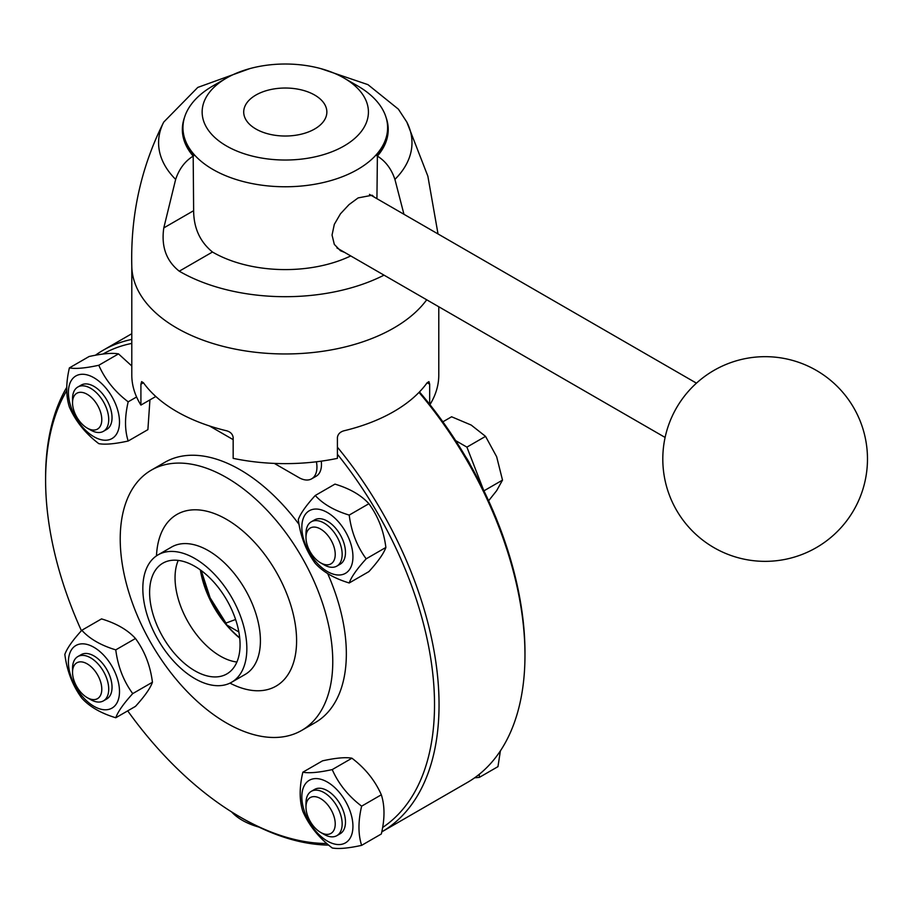 <?xml version="1.0" encoding="UTF-8"?>
<svg xmlns="http://www.w3.org/2000/svg" width="912" height="912" viewBox="0 0 912 912"><rect width="100%" height="100%" fill="white"/><g stroke="black" fill="none" stroke-linecap="round" stroke-linejoin="round"><path stroke-width="1.37" d="M419.007 392.399A278.206 160.626 60 0 1 524.97 655.112L524.97 652.502A275.014 158.779 -120 0 0 419.474 391.921M429.94 404.654A153.49 88.624 -0 0 0 438.786 375.003L438.786 306.763M209.429 425.938L233.164 439.641M274.318 463.399L298.851 477.557A25.582 14.774 -120 0 0 311.642 478.834A25.582 14.774 -120 0 0 316.407 461.78M321.252 461.153A25.582 14.774 60 0 1 316.168 476.224L311.642 478.834M143.435 382.744L141.622 381.626L140.915 384.203L143.435 382.744A153.49 88.624 -0 0 0 226.643 430.795C230.462 431.9 232.64 434.123 233.164 437.464L233.164 458.36A153.49 88.624 -0 0 0 337.406 458.36L337.406 437.464C337.93 434.123 340.108 431.889 343.927 430.795A153.49 88.624 -0 0 0 393.824 411.551A153.49 88.624 -0 0 0 427.135 382.744L429.666 384.203L428.948 381.626L427.135 382.744M155.815 396.492L140.915 405.088L140.915 384.203M131.795 266.122L131.795 375.003A153.49 88.624 -0 0 0 140.915 405.088M429.666 384.203L429.666 404.301M249.945 68.571L197.779 87.415L163.727 122.094C141.041 167.215 130.405 215.506 131.818 266.988A153.49 88.624 -0 0 0 227.863 347.529A153.49 88.624 -0 0 0 393.824 328.001A153.49 88.624 -0 0 0 426.702 299.797M193.64 210.683L163.795 227.909L175.651 179.39C179.174 168.902 185.022 161.15 193.184 156.112L193.64 210.683C193.732 228.034 200.013 241.817 212.473 252.02A102.326 59.075 -0 0 0 350.732 255.93M163.795 227.909C161.105 246.502 166.269 260.923 179.276 271.195L212.473 252.02M384.02 275.15A149.283 86.184 180 0 1 179.276 271.195M376.93 198.679L377.386 156.112C385.548 161.15 391.396 168.902 394.919 179.39L403.959 214.286M376.93 155.849A102.326 59.075 -0 0 0 387.611 129.572L387.611 127.691A102.326 59.075 -0 0 0 357.641 85.91L344.075 78.079A83.14 48.005 180 0 1 368.425 112.016A83.14 48.005 180 0 1 253.468 156.374A83.14 48.005 180 0 1 226.495 78.079A83.14 48.005 180 0 1 344.075 78.079M226.495 78.079L212.929 85.91A102.326 59.075 -0 0 0 182.959 127.691L182.959 129.572A102.326 59.075 -0 0 0 193.64 155.849M374.33 197.186L372.221 195.225L358.131 197.904L348.988 204.641L340.461 213.807L334.316 224.352L332.048 235.068L334.316 244.393L340.461 250.743L344.611 252.396M682.016 399.331A59.656 34.439 120 0 0 671.905 416.841A102.326 102.326 0 0 0 847.601 519.601A102.326 102.326 0 0 0 834.013 383.314A102.326 102.326 0 0 0 682.016 399.331M182.959 127.691A102.326 59.075 -0 0 0 285.285 186.766A102.326 59.075 -0 0 0 387.611 127.691M326.861 112.016A41.576 23.997 180 0 1 274.523 135.204A41.576 23.997 180 0 1 249.284 100.024A41.576 23.997 180 0 1 314.686 95.053A41.576 23.997 180 0 1 326.861 112.016M337.406 454.256A275.014 158.779 60 0 1 434.522 704.714A275.014 158.779 60 0 1 382.607 827.492M326.827 843.497A275.014 158.779 60 0 1 240.061 816.992L240.061 816.992A275.014 158.779 60 0 1 127.703 710.858M81.419 630.716A275.014 158.779 60 0 1 45.6 480.179A275.014 158.779 60 0 1 66.793 390.484M102.931 354.061A275.014 158.779 60 0 1 131.795 343.414M301.644 730.444A150.298 86.777 -120 0 0 332.766 661.633A150.298 86.777 -120 0 0 267.17 510.389A150.298 86.777 -120 0 0 151.346 470.125A150.298 86.777 -120 0 0 151.346 643.667A150.298 86.777 -120 0 0 301.644 730.444L315.21 722.612A150.298 86.777 -120 0 0 346.343 653.801A150.298 86.777 -120 0 0 327.647 573.523M299.068 524.446A150.298 86.777 -120 0 0 164.912 462.281L151.346 470.125M132.73 693.61C123.542 703.699 117.887 711.748 115.767 717.755L135.466 706.378C144.666 696.289 150.32 688.241 152.441 682.233C150.32 665.612 144.666 651.031 135.466 638.491C127.691 629.918 116.383 623.386 101.528 618.895L81.818 630.272C89.593 638.845 100.913 645.377 115.767 649.868C117.887 666.49 123.542 681.07 132.73 693.61L152.441 682.233M115.767 649.868L135.466 638.491M115.767 717.755C100.913 713.264 89.593 706.732 81.818 698.159C72.629 685.619 66.964 671.038 64.843 654.417C66.964 648.409 72.629 640.361 81.818 630.272M119.495 691.558A36.138 20.862 -120 0 0 81.168 643.883A36.138 20.862 -120 0 0 81.168 694.978A36.138 20.862 -120 0 0 119.495 691.558M77.839 656.572L81.157 654.656A25.582 14.774 60 0 1 106.738 669.419A25.582 14.774 60 0 1 106.738 698.968L103.421 700.872A25.582 14.774 -120 0 0 103.421 671.335A25.582 14.774 -120 0 0 77.839 656.572A25.582 14.774 -120 0 0 72.538 668.279L72.538 672.281A20.68 11.936 60 0 1 87.164 663.845A20.68 11.936 60 0 1 101.791 689.164A20.68 11.936 60 0 1 87.164 697.612A20.68 11.936 60 0 1 72.538 672.281M87.164 697.612L90.63 699.607A25.582 14.774 -120 0 0 103.421 700.872M246.844 648.58A73.553 42.465 -120 0 0 214.742 574.56A73.553 42.465 -120 0 0 158.061 554.861A73.553 42.465 -120 0 0 158.061 639.791A73.553 42.465 -120 0 0 231.614 682.256A73.553 42.465 -120 0 0 246.844 648.58M240.061 644.67A63.954 36.925 -120 0 0 212.143 580.306A63.954 36.925 -120 0 0 162.86 563.171A63.954 36.925 -120 0 0 162.86 637.021A63.954 36.925 -120 0 0 226.814 673.945A63.954 36.925 -120 0 0 240.061 644.67M178.216 560.39A63.954 36.925 -120 0 0 188.294 622.337A63.954 36.925 -120 0 0 236.892 662.032M239.696 637.807A71.387 41.222 60 0 1 226.689 624.937L225.971 623.056A72.732 41.986 60 0 1 201.187 570.524M201.221 570.547L210.159 597.873L225.971 623.056M242.318 818.303L240.061 816.992L242.318 818.303A278.206 160.626 -120 0 0 328.696 845.105M524.97 655.112A278.206 160.626 60 0 1 467.354 782.473L381.775 831.881A278.206 160.626 -120 0 0 337.406 447.176M131.795 339.412A278.206 160.626 -120 0 0 103.216 350.208A278.206 160.626 -120 0 0 95.395 355.258M66.793 387.235A278.206 160.626 -120 0 0 45.6 477.569L45.6 480.179M259.031 827.127A60.762 35.078 180 0 1 242.318 820.298A60.762 35.078 180 0 1 231.557 811.862M226.689 624.937L238.853 631.959M225.982 623.056L235.604 619.487M470.546 465.268A36.457 21.044 -120 0 0 465.439 456.433M483.634 490.234L466.91 447.131L455.669 440.633M442.867 421.823L451.6 416.773L471.196 425.06L485.549 436.369L466.91 447.131M483.93 490.838L502.512 480.111L496.652 456.73L485.549 436.369M488.615 500.779L496.652 490.667L502.512 480.111M368.904 503.709C361.129 495.136 349.82 488.604 334.966 484.112L315.256 495.49C323.042 504.062 334.351 510.595 349.205 515.086C351.325 531.707 356.98 546.288 366.179 558.828L385.879 547.451C383.758 530.83 378.104 516.249 368.904 503.709L349.205 515.086M366.179 558.828C356.98 568.917 351.325 576.965 349.205 582.973L368.904 571.596C378.104 561.507 383.758 553.459 385.879 547.451M349.205 582.973C334.351 578.482 323.042 571.949 315.256 563.377C306.067 550.837 300.413 536.256 298.292 519.635C300.413 513.627 306.067 505.579 315.256 495.49M301.838 527.273A36.138 20.862 -120 0 0 340.165 574.959A36.138 20.862 -120 0 0 340.165 523.853A36.138 20.862 -120 0 0 301.838 527.273M320.602 562.829L324.068 564.836A25.582 14.774 -120 0 0 336.859 566.101L340.176 564.186A25.582 14.774 -120 0 0 345.477 552.478A25.582 14.774 -120 0 0 327.385 521.14A25.582 14.774 -120 0 0 314.594 519.874L311.277 521.789A25.582 14.774 -120 0 0 305.987 533.497L305.976 537.499A20.68 11.936 60 0 1 320.602 529.063A20.68 11.936 60 0 1 335.228 554.382A20.68 11.936 60 0 1 320.602 562.829A20.68 11.936 60 0 1 305.976 537.499M336.859 566.101A25.582 14.774 -120 0 0 342.16 554.382A25.582 14.774 -120 0 0 330.999 528.641A25.582 14.774 -120 0 0 311.277 521.789M118.503 353.89C112.233 352.716 102.44 353.594 89.102 356.512L69.392 367.889C75.662 369.052 85.454 368.174 98.792 365.267L118.503 353.89L131.795 365.986M98.792 365.267C105.051 379.495 114.855 391.681 128.182 401.827C124.648 416.944 124.648 430.008 128.182 441.02L147.892 429.643L149.933 399.889M128.182 401.827L136.583 396.982M128.182 441.02C114.855 443.939 105.051 444.817 98.792 443.654C85.454 433.508 75.662 421.31 69.392 407.083C65.858 396.059 65.858 382.994 69.392 367.889M93.947 436.757A36.138 20.862 -120 0 0 116.075 405.281A36.138 20.862 -120 0 0 71.82 379.723A36.138 20.862 -120 0 0 93.947 436.757M77.839 387.007L81.157 385.103A25.582 14.774 60 0 1 93.947 386.369A25.582 14.774 60 0 1 110.66 408.907A25.582 14.774 60 0 1 106.738 429.404L103.421 431.319A25.582 14.774 -120 0 0 107.342 410.822A25.582 14.774 -120 0 0 90.63 388.284A25.582 14.774 -120 0 0 77.839 387.007A25.582 14.774 -120 0 0 72.538 398.726L72.538 402.728A20.68 11.936 60 0 1 87.164 394.292A20.68 11.936 60 0 1 101.791 419.611A20.68 11.936 60 0 1 87.164 428.059A20.68 11.936 60 0 1 72.538 402.728M87.164 428.059L90.63 430.054A25.582 14.774 -120 0 0 103.421 431.319M361.631 845.356L381.33 833.978C384.875 818.873 384.875 805.809 381.33 794.785C375.071 780.547 365.279 768.36 351.941 758.214C345.671 757.051 335.878 757.918 322.54 760.836L302.841 772.213C309.1 773.387 318.892 772.51 332.23 769.591C338.489 783.818 348.293 796.016 361.631 806.162C358.085 821.267 358.085 834.332 361.631 845.356C348.293 848.274 338.489 849.152 332.23 847.978C318.892 837.832 309.1 825.645 302.841 811.406C299.296 800.394 299.296 787.33 302.841 772.213M361.631 806.162L381.33 794.785M332.23 769.591L351.941 758.214M327.385 782.074A36.138 20.862 -120 0 0 305.258 813.561A36.138 20.862 -120 0 0 349.513 839.108A36.138 20.862 -120 0 0 327.385 782.074M311.277 791.342L314.594 789.427A25.582 14.774 60 0 1 334.305 796.279A25.582 14.774 60 0 1 345.477 822.031A25.582 14.774 60 0 1 340.176 833.739L336.859 835.654A25.582 14.774 -120 0 0 336.859 806.117A25.582 14.774 -120 0 0 311.277 791.342A25.582 14.774 -120 0 0 305.987 803.05L305.976 807.052A20.68 11.936 60 0 1 320.602 798.616A20.68 11.936 60 0 1 335.228 823.946A20.68 11.936 60 0 1 320.602 832.382A20.68 11.936 60 0 1 305.976 807.052M474.616 777.811L479.336 777.389L479.336 774.242M479.336 777.389L497.963 766.639L500.392 750.861M320.602 832.382L324.068 834.389A25.582 14.774 -120 0 0 336.859 835.654M163.727 122.094A126.7 73.154 -0 0 0 175.651 179.39M394.919 179.39A126.7 73.154 -0 0 0 406.843 122.094L427.865 176.198L438.022 233.951M193.184 156.112A102.942 59.428 180 0 1 184.463 117.58M386.107 117.58A102.942 59.428 180 0 1 377.386 156.112M156.488 555.853A99.134 57.239 60 0 1 228.228 520.364A99.134 57.239 60 0 1 296.594 640.748A99.134 57.239 60 0 1 229.961 683.122M158.061 554.861L171.627 547.029A73.553 42.465 60 0 1 228.308 566.728A73.553 42.465 60 0 1 260.41 640.748A73.553 42.465 60 0 1 245.18 674.424L231.614 682.256M200.355 569.909A71.307 41.177 -120 0 0 239.719 638.104M406.843 122.094L398.396 109.166L367.946 84.645L320.625 68.571M336.938 247.961L665.11 437.441M369.463 194.37L696.449 383.154M131.795 333.712L103.216 350.208"/></g></svg>
